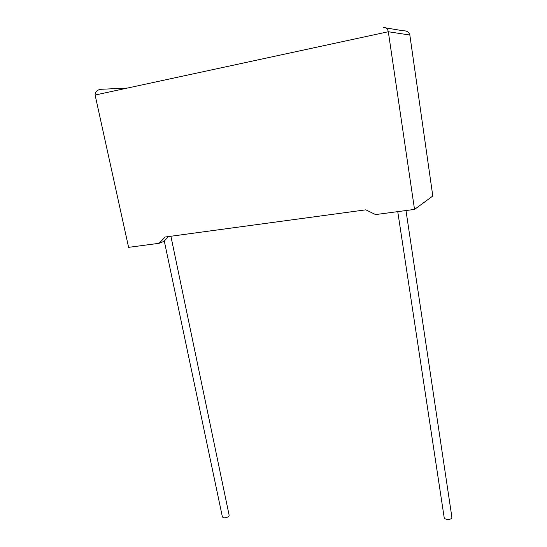 <?xml version="1.0" encoding="UTF-8"?>
<svg xmlns="http://www.w3.org/2000/svg" width="547" height="547" viewBox="0 0 547 547"><rect width="100%" height="100%" fill="white"/><g stroke="black" fill="none" stroke-linecap="round" stroke-linejoin="round"><path stroke-width="0.82" d="M222.383 516.847L224.352 517.859C227.456 517.537 229.049 516.655 229.131 515.219L170.903 236.242M405.983 210.54L451.87 517.086C452.027 518.563 450.543 519.411 447.412 519.65L444.314 518.481L444.232 517.934M414.523 209.412L432.793 196.017L409.84 35.035C409.06 32.102 406.906 30.694 403.365 30.817L383.57 27.514C385.97 27.049 387.549 28.458 388.308 31.733L414.523 209.412L375.55 214.581L365.84 209.829L165.153 237.022L159.115 243.299L163.868 241.432L168.565 236.557M159.115 243.299L128.593 247.347L95.116 95.041C94.891 92.183 96.655 90.276 100.409 89.318L127.478 88.053M409.84 35.035L388.308 31.733L95.116 95.041M222.444 517.154L164.285 240.995M444.314 518.481L397.751 211.634M127.362 88.074L100.409 89.318"/></g></svg>
